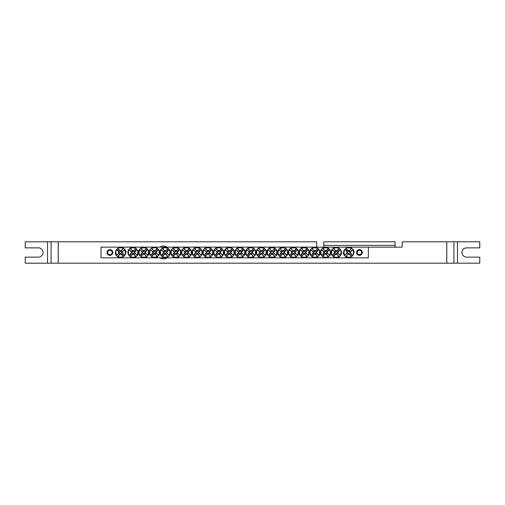 <?xml version="1.0" encoding="UTF-8"?>
<svg xmlns="http://www.w3.org/2000/svg" width="505" height="505" viewBox="0 0 505 505"><rect width="100%" height="100%" fill="white"/><g stroke="black" fill="none" stroke-linecap="round" stroke-linejoin="round"><path stroke-width="0.76" d="M109.913 250.272A2.228 2.228 0 0 1 111.839 253.611A2.228 2.228 0 0 1 107.982 253.611A2.228 2.228 0 0 1 109.913 250.272M359.44 250.272A2.228 2.228 0 0 1 361.372 253.611A2.228 2.228 0 0 1 357.515 253.611A2.228 2.228 0 0 1 359.44 250.272M166.928 257.847A6.413 6.413 0 0 1 159.832 257.847M159.832 247.153A6.413 6.413 0 0 1 166.928 247.153M323.793 245.373L323.793 241.807L395.087 241.807L395.087 245.373L323.793 245.373L323.793 247.153M395.087 245.373L395.087 247.153L101 247.153L101 257.847L368.353 257.847L368.353 247.153M316.667 247.153L316.667 241.807L58.226 241.807L58.226 263.193L51.093 263.193L51.093 241.807L51.093 263.193L47.527 263.193L47.527 241.807L58.226 241.807M446.773 241.807L453.907 241.807L453.907 263.193L453.907 241.807L479.75 241.807L479.75 247.867L466.563 247.867A4.633 4.633 0 0 0 461.923 252.5A4.633 4.633 0 0 0 466.563 257.133L479.75 257.133L479.75 263.193L446.773 263.193L446.773 241.807L402.22 241.807L402.22 247.153L395.087 247.153M446.773 263.193L58.226 263.193M47.527 241.807L25.25 241.807L25.25 247.867L38.437 247.867A4.633 4.633 0 0 1 43.076 252.5A4.633 4.633 0 0 1 38.437 257.133L25.25 257.133L25.25 263.193L47.527 263.193M112.798 252.5A2.891 2.891 0 0 1 108.468 255A2.891 2.891 0 0 1 108.468 250A2.891 2.891 0 0 1 112.798 252.5M362.331 252.5A2.891 2.891 0 0 1 357.995 255A2.891 2.891 0 0 1 357.995 250A2.891 2.891 0 0 1 362.331 252.5M120.146 254.204L120.291 253.674A1.218 1.218 0 0 1 119.432 252.816L116.567 255.391A4.968 4.968 0 0 1 123.498 248.46L123.782 248.46A5.138 5.138 0 0 1 124.647 249.325L124.476 249.811A4.715 4.715 0 0 1 117.918 256.376L117.431 256.54A5.138 5.138 0 0 1 116.567 255.675L116.731 255.189A4.715 4.715 0 0 1 123.296 248.624L120.916 251.326A1.218 1.218 0 0 1 121.781 252.184L122.311 252.045A1.767 1.767 0 0 1 122.311 252.954A17.814 1.553 45 0 1 123.769 254.451A17.7 1.54 135 0 1 122.557 255.663A17.814 1.553 -135 0 1 121.061 254.204A1.767 1.767 0 0 1 120.146 254.204A17.814 1.553 135 0 1 117.918 256.376M121.781 252.184L124.647 249.609A4.968 4.968 0 0 1 117.715 256.54L120.291 253.674M124.476 249.811A17.814 1.553 135 0 1 122.311 252.045M116.731 255.189A17.814 1.553 -45 0 1 118.902 252.954A1.767 1.767 0 0 1 118.902 252.045A17.814 1.553 -135 0 1 117.438 250.549A17.7 1.54 -45 0 1 118.65 249.337A17.814 1.553 45 0 1 120.146 250.796A1.767 1.767 0 0 1 121.061 250.796A17.814 1.553 -45 0 1 123.296 248.624M119.432 252.816L118.902 252.954M122.311 252.954L121.572 252.752A0.997 0.997 0 0 0 120.354 251.534L120.146 250.796M121.061 250.796L120.916 251.326M118.902 252.045L119.641 252.248A0.997 0.997 0 0 0 120.859 253.466L121.061 254.204M117.438 250.549L119.641 252.248M118.65 249.337L117.943 250.549M120.354 251.534L118.65 249.836M123.769 254.451L121.572 252.752M122.557 255.663L123.27 254.451M120.859 253.466L122.557 255.164M349.201 250.796L349.062 251.326A1.218 1.218 0 0 1 349.921 252.184L352.787 249.609A4.968 4.968 0 0 1 345.856 256.54L345.572 256.54A5.138 5.138 0 0 1 344.707 255.675L344.877 255.189A4.715 4.715 0 0 1 351.436 248.624L351.922 248.46A5.138 5.138 0 0 1 352.787 249.325L352.623 249.811A4.715 4.715 0 0 1 346.058 256.376L348.437 253.674A1.218 1.218 0 0 1 347.573 252.816L347.042 252.954A1.767 1.767 0 0 1 347.042 252.045A17.814 1.553 -135 0 1 345.584 250.549A17.7 1.54 -45 0 1 346.796 249.337A17.814 1.553 45 0 1 348.292 250.796A1.767 1.767 0 0 1 349.201 250.796A17.814 1.553 -45 0 1 351.436 248.624M347.573 252.816L344.707 255.391A4.968 4.968 0 0 1 351.638 248.46L349.062 251.326M344.877 255.189A17.814 1.553 -45 0 1 347.042 252.954M352.623 249.811A17.814 1.553 135 0 1 350.451 252.045A1.767 1.767 0 0 1 350.451 252.954A17.814 1.553 45 0 1 351.909 254.451A17.7 1.54 135 0 1 350.704 255.663A17.814 1.553 -135 0 1 349.201 254.204A1.767 1.767 0 0 1 348.292 254.204A17.814 1.553 135 0 1 346.058 256.376M349.921 252.184L350.451 252.045M347.042 252.045L347.781 252.248A0.997 0.997 0 0 0 348.999 253.466L349.201 254.204M348.292 254.204L348.437 253.674M350.451 252.954L349.712 252.752A0.997 0.997 0 0 0 348.494 251.534L348.292 250.796M351.909 254.451L349.712 252.752M350.704 255.663L351.411 254.451M348.999 253.466L350.704 255.164M345.584 250.549L347.781 252.248M346.796 249.337L346.083 250.549M348.494 251.534L346.796 249.836M227.622 252.045L228.153 252.184A1.218 1.218 0 0 1 229.018 251.326L226.436 248.46A4.968 4.968 0 0 1 233.373 255.391L233.373 255.675A5.138 5.138 0 0 1 232.508 256.54L232.022 256.376A4.715 4.715 0 0 1 225.457 249.811L225.287 249.325A5.138 5.138 0 0 1 226.152 248.46L226.638 248.624A4.715 4.715 0 0 1 233.203 255.189L230.507 252.816A1.218 1.218 0 0 1 229.642 253.674L229.788 254.204A1.767 1.767 0 0 1 228.872 254.204A17.814 1.553 135 0 1 227.376 255.663A17.7 1.54 -135 0 1 226.164 254.451A17.814 1.553 -45 0 1 227.622 252.954A1.767 1.767 0 0 1 227.622 252.045A17.814 1.553 -135 0 1 225.457 249.811M229.642 253.674L232.218 256.54A4.968 4.968 0 0 1 225.287 249.609L228.153 252.184M232.022 256.376A17.814 1.553 -135 0 1 229.788 254.204M226.638 248.624A17.814 1.553 45 0 1 228.872 250.796A1.767 1.767 0 0 1 229.788 250.796A17.814 1.553 -45 0 1 231.284 249.337A17.7 1.54 45 0 1 232.496 250.549A17.814 1.553 135 0 1 231.037 252.045A1.767 1.767 0 0 1 231.037 252.954A17.814 1.553 45 0 1 233.203 255.189M229.018 251.326L228.872 250.796M228.872 254.204L229.074 253.466A0.997 0.997 0 0 0 230.293 252.248L231.037 252.045M231.037 252.954L230.507 252.816M229.788 250.796L229.586 251.534A0.997 0.997 0 0 0 228.367 252.752L227.622 252.954M231.284 249.337L229.586 251.534M232.496 250.549L231.284 249.836M230.293 252.248L231.991 250.549M227.376 255.663L229.074 253.466M226.164 254.451L227.376 255.164M228.367 252.752L226.669 254.451M216.929 252.045L217.459 252.184A1.218 1.218 0 0 1 218.324 251.326L215.742 248.46A4.968 4.968 0 0 1 222.673 255.391L222.673 255.675A5.138 5.138 0 0 1 221.815 256.54L221.329 256.376A4.715 4.715 0 0 1 214.764 249.811L214.593 249.325A5.138 5.138 0 0 1 215.458 248.46L215.944 248.624A4.715 4.715 0 0 1 222.509 255.189L219.814 252.816A1.218 1.218 0 0 1 218.949 253.674L219.094 254.204A1.767 1.767 0 0 1 218.179 254.204A17.814 1.553 135 0 1 216.683 255.663A17.7 1.54 -135 0 1 215.471 254.451A17.814 1.553 -45 0 1 216.929 252.954A1.767 1.767 0 0 1 216.929 252.045A17.814 1.553 -135 0 1 214.764 249.811M218.949 253.674L221.525 256.54A4.968 4.968 0 0 1 214.593 249.609L217.459 252.184M221.329 256.376A17.814 1.553 -135 0 1 219.094 254.204M215.944 248.624A17.814 1.553 45 0 1 218.179 250.796A1.767 1.767 0 0 1 219.094 250.796A17.814 1.553 -45 0 1 220.59 249.337A17.7 1.54 45 0 1 221.802 250.549A17.814 1.553 135 0 1 220.344 252.045A1.767 1.767 0 0 1 220.344 252.954A17.814 1.553 45 0 1 222.509 255.189M218.324 251.326L218.179 250.796M218.179 254.204L218.381 253.466A0.997 0.997 0 0 0 219.599 252.248L220.344 252.045M220.344 252.954L219.814 252.816M219.094 250.796L218.892 251.534A0.997 0.997 0 0 0 217.674 252.752L216.929 252.954M220.59 249.337L218.892 251.534M221.802 250.549L220.59 249.836M219.599 252.248L221.297 250.549M216.683 255.663L218.381 253.466M215.471 254.451L216.683 255.164M217.674 252.752L215.976 254.451M206.236 252.045L206.766 252.184A1.218 1.218 0 0 1 207.631 251.326L205.049 248.46A4.968 4.968 0 0 1 211.98 255.391L211.98 255.675A5.138 5.138 0 0 1 211.122 256.54L210.636 256.376A4.715 4.715 0 0 1 204.07 249.811L203.9 249.325A5.138 5.138 0 0 1 204.765 248.46L205.251 248.624A4.715 4.715 0 0 1 211.816 255.189L209.114 252.816A1.218 1.218 0 0 1 208.256 253.674L208.401 254.204A1.767 1.767 0 0 1 207.486 254.204A17.814 1.553 135 0 1 205.989 255.663A17.7 1.54 -135 0 1 204.777 254.451A17.814 1.553 -45 0 1 206.236 252.954A1.767 1.767 0 0 1 206.236 252.045A17.814 1.553 -135 0 1 204.07 249.811M208.256 253.674L210.831 256.54A4.968 4.968 0 0 1 203.9 249.609L206.766 252.184M210.636 256.376A17.814 1.553 -135 0 1 208.401 254.204M205.251 248.624A17.814 1.553 45 0 1 207.486 250.796A1.767 1.767 0 0 1 208.401 250.796A17.814 1.553 -45 0 1 209.897 249.337A17.7 1.54 45 0 1 211.109 250.549A17.814 1.553 135 0 1 209.651 252.045A1.767 1.767 0 0 1 209.651 252.954A17.814 1.553 45 0 1 211.816 255.189M207.631 251.326L207.486 250.796M207.486 254.204L207.688 253.466A0.997 0.997 0 0 0 208.906 252.248L209.651 252.045M209.651 252.954L209.114 252.816M208.401 250.796L208.199 251.534A0.997 0.997 0 0 0 206.981 252.752L206.236 252.954M209.897 249.337L208.199 251.534M211.109 250.549L209.897 249.836M208.906 252.248L210.604 250.549M205.989 255.663L207.688 253.466M204.777 254.451L205.989 255.164M206.981 252.752L205.276 254.451M195.542 252.045L196.073 252.184A1.218 1.218 0 0 1 196.937 251.326L194.356 248.46A4.968 4.968 0 0 1 201.287 255.391L201.287 255.675A5.138 5.138 0 0 1 200.422 256.54L199.936 256.376A4.715 4.715 0 0 1 193.377 249.811L193.207 249.325A5.138 5.138 0 0 1 194.071 248.46L194.558 248.624A4.715 4.715 0 0 1 201.123 255.189L198.421 252.816A1.218 1.218 0 0 1 197.562 253.674L197.701 254.204A1.767 1.767 0 0 1 196.792 254.204A17.814 1.553 135 0 1 195.296 255.663A17.7 1.54 -135 0 1 194.084 254.451A17.814 1.553 -45 0 1 195.542 252.954A1.767 1.767 0 0 1 195.542 252.045A17.814 1.553 -135 0 1 193.377 249.811M197.562 253.674L200.138 256.54A4.968 4.968 0 0 1 193.207 249.609L196.073 252.184M199.936 256.376A17.814 1.553 -135 0 1 197.701 254.204M194.558 248.624A17.814 1.553 45 0 1 196.792 250.796A1.767 1.767 0 0 1 197.701 250.796A17.814 1.553 -45 0 1 199.204 249.337A17.7 1.54 45 0 1 200.409 250.549A17.814 1.553 135 0 1 198.951 252.045A1.767 1.767 0 0 1 198.951 252.954A17.814 1.553 45 0 1 201.123 255.189M196.937 251.326L196.792 250.796M196.792 254.204L196.994 253.466A0.997 0.997 0 0 0 198.213 252.248L198.951 252.045M198.951 252.954L198.421 252.816M197.701 250.796L197.499 251.534A0.997 0.997 0 0 0 196.281 252.752L195.542 252.954M199.204 249.337L197.499 251.534M200.409 250.549L199.204 249.836M198.213 252.248L199.911 250.549M195.296 255.663L196.994 253.466M194.084 254.451L195.296 255.164M196.281 252.752L194.583 254.451M184.849 252.045L185.379 252.184A1.218 1.218 0 0 1 186.238 251.326L183.662 248.46A4.968 4.968 0 0 1 190.593 255.391L190.593 255.675A5.138 5.138 0 0 1 189.728 256.54L189.242 256.376A4.715 4.715 0 0 1 182.677 249.811L182.513 249.325A5.138 5.138 0 0 1 183.378 248.46L183.864 248.624A4.715 4.715 0 0 1 190.423 255.189L187.727 252.816A1.218 1.218 0 0 1 186.863 253.674L187.008 254.204A1.767 1.767 0 0 1 186.099 254.204A17.814 1.553 135 0 1 184.596 255.663A17.7 1.54 -135 0 1 183.391 254.451A17.814 1.553 -45 0 1 184.849 252.954A1.767 1.767 0 0 1 184.849 252.045A17.814 1.553 -135 0 1 182.677 249.811M186.863 253.674L189.444 256.54A4.968 4.968 0 0 1 182.513 249.609L185.379 252.184M189.242 256.376A17.814 1.553 -135 0 1 187.008 254.204M183.864 248.624A17.814 1.553 45 0 1 186.099 250.796A1.767 1.767 0 0 1 187.008 250.796A17.814 1.553 -45 0 1 188.504 249.337A17.7 1.54 45 0 1 189.716 250.549A17.814 1.553 135 0 1 188.258 252.045A1.767 1.767 0 0 1 188.258 252.954A17.814 1.553 45 0 1 190.423 255.189M186.238 251.326L186.099 250.796M186.099 254.204L186.301 253.466A0.997 0.997 0 0 0 187.519 252.248L188.258 252.045M188.258 252.954L187.727 252.816M187.008 250.796L186.806 251.534A0.997 0.997 0 0 0 185.588 252.752L184.849 252.954M188.504 249.337L186.806 251.534M189.716 250.549L188.504 249.836M187.519 252.248L189.217 250.549M184.596 255.663L186.301 253.466M183.391 254.451L184.596 255.164M185.588 252.752L183.889 254.451M174.149 252.045L174.686 252.184A1.218 1.218 0 0 1 175.544 251.326L172.969 248.46A4.968 4.968 0 0 1 179.9 255.391L179.9 255.675A5.138 5.138 0 0 1 179.035 256.54L178.549 256.376A4.715 4.715 0 0 1 171.984 249.811L171.82 249.325A5.138 5.138 0 0 1 172.678 248.46L173.164 248.624A4.715 4.715 0 0 1 179.73 255.189L177.034 252.816A1.218 1.218 0 0 1 176.169 253.674L176.314 254.204A1.767 1.767 0 0 1 175.399 254.204A17.814 1.553 135 0 1 173.903 255.663A17.7 1.54 -135 0 1 172.691 254.451A17.814 1.553 -45 0 1 174.149 252.954A1.767 1.767 0 0 1 174.149 252.045A17.814 1.553 -135 0 1 171.984 249.811M176.169 253.674L178.751 256.54A4.968 4.968 0 0 1 171.82 249.609L174.686 252.184M178.549 256.376A17.814 1.553 -135 0 1 176.314 254.204M173.164 248.624A17.814 1.553 45 0 1 175.399 250.796A1.767 1.767 0 0 1 176.314 250.796A17.814 1.553 -45 0 1 177.81 249.337A17.7 1.54 45 0 1 179.023 250.549A17.814 1.553 135 0 1 177.564 252.045A1.767 1.767 0 0 1 177.564 252.954A17.814 1.553 45 0 1 179.73 255.189M175.544 251.326L175.399 250.796M175.399 254.204L175.601 253.466A0.997 0.997 0 0 0 176.819 252.248L177.564 252.045M177.564 252.954L177.034 252.816M176.314 250.796L176.112 251.534A0.997 0.997 0 0 0 174.894 252.752L174.149 252.954M177.81 249.337L176.112 251.534M179.023 250.549L177.81 249.836M176.819 252.248L178.524 250.549M173.903 255.663L175.601 253.466M172.691 254.451L173.903 255.164M174.894 252.752L173.196 254.451M163.456 252.045L163.986 252.184A1.218 1.218 0 0 1 164.851 251.326L162.275 248.46A4.968 4.968 0 0 1 169.207 255.391L169.207 255.675A5.138 5.138 0 0 1 168.342 256.54L167.856 256.376A4.715 4.715 0 0 1 161.291 249.811L161.127 249.325A5.138 5.138 0 0 1 161.985 248.46L162.471 248.624A4.715 4.715 0 0 1 169.036 255.189L166.341 252.816A1.218 1.218 0 0 1 165.476 253.674L165.621 254.204A1.767 1.767 0 0 1 164.706 254.204A17.814 1.553 135 0 1 163.21 255.663A17.7 1.54 -135 0 1 161.998 254.451A17.814 1.553 -45 0 1 163.456 252.954A1.767 1.767 0 0 1 163.456 252.045A17.814 1.553 -135 0 1 161.291 249.811M165.476 253.674L168.058 256.54A4.968 4.968 0 0 1 161.127 249.609L163.986 252.184M167.856 256.376A17.814 1.553 -135 0 1 165.621 254.204M162.471 248.624A17.814 1.553 45 0 1 164.706 250.796A1.767 1.767 0 0 1 165.621 250.796A17.814 1.553 -45 0 1 167.117 249.337A17.7 1.54 45 0 1 168.329 250.549A17.814 1.553 135 0 1 166.871 252.045A1.767 1.767 0 0 1 166.871 252.954A17.814 1.553 45 0 1 169.036 255.189M164.851 251.326L164.706 250.796M164.706 254.204L164.908 253.466A0.997 0.997 0 0 0 166.126 252.248L166.871 252.045M166.871 252.954L166.341 252.816M165.621 250.796L165.419 251.534A0.997 0.997 0 0 0 164.201 252.752L163.456 252.954M167.117 249.337L165.419 251.534M168.329 250.549L167.117 249.836M166.126 252.248L167.824 250.549M163.21 255.663L164.908 253.466M161.998 254.451L163.21 255.164M164.201 252.752L162.503 254.451M152.762 252.045L153.293 252.184A1.218 1.218 0 0 1 154.158 251.326L151.582 248.46A4.968 4.968 0 0 1 158.513 255.391L158.513 255.675A5.138 5.138 0 0 1 157.648 256.54L157.162 256.376A4.715 4.715 0 0 1 150.597 249.811L150.427 249.325A5.138 5.138 0 0 1 151.292 248.46L151.778 248.624A4.715 4.715 0 0 1 158.343 255.189L155.647 252.816A1.218 1.218 0 0 1 154.782 253.674L154.928 254.204A1.767 1.767 0 0 1 154.012 254.204A17.814 1.553 135 0 1 152.516 255.663A17.7 1.54 -135 0 1 151.304 254.451A17.814 1.553 -45 0 1 152.762 252.954A1.767 1.767 0 0 1 152.762 252.045A17.814 1.553 -135 0 1 150.597 249.811M154.782 253.674L157.364 256.54A4.968 4.968 0 0 1 150.427 249.609L153.293 252.184M157.162 256.376A17.814 1.553 -135 0 1 154.928 254.204M151.778 248.624A17.814 1.553 45 0 1 154.012 250.796A1.767 1.767 0 0 1 154.928 250.796A17.814 1.553 -45 0 1 156.424 249.337A17.7 1.54 45 0 1 157.636 250.549A17.814 1.553 135 0 1 156.178 252.045A1.767 1.767 0 0 1 156.178 252.954A17.814 1.553 45 0 1 158.343 255.189M154.158 251.326L154.012 250.796M154.012 254.204L154.214 253.466A0.997 0.997 0 0 0 155.433 252.248L156.178 252.045M156.178 252.954L155.647 252.816M154.928 250.796L154.726 251.534A0.997 0.997 0 0 0 153.507 252.752L152.762 252.954M156.424 249.337L154.726 251.534M157.636 250.549L156.424 249.836M155.433 252.248L157.131 250.549M152.516 255.663L154.214 253.466M151.304 254.451L152.516 255.164M153.507 252.752L151.809 254.451M142.069 252.045L142.599 252.184A1.218 1.218 0 0 1 143.464 251.326L140.882 248.46A4.968 4.968 0 0 1 147.82 255.391L147.82 255.675A5.138 5.138 0 0 1 146.955 256.54L146.469 256.376A4.715 4.715 0 0 1 139.904 249.811L139.733 249.325A5.138 5.138 0 0 1 140.598 248.46L141.084 248.624A4.715 4.715 0 0 1 147.649 255.189L144.954 252.816A1.218 1.218 0 0 1 144.089 253.674L144.234 254.204A1.767 1.767 0 0 1 143.319 254.204A17.814 1.553 135 0 1 141.823 255.663A17.7 1.54 -135 0 1 140.611 254.451A17.814 1.553 -45 0 1 142.069 252.954A1.767 1.767 0 0 1 142.069 252.045A17.814 1.553 -135 0 1 139.904 249.811M144.089 253.674L146.665 256.54A4.968 4.968 0 0 1 139.733 249.609L142.599 252.184M146.469 256.376A17.814 1.553 -135 0 1 144.234 254.204M141.084 248.624A17.814 1.553 45 0 1 143.319 250.796A1.767 1.767 0 0 1 144.234 250.796A17.814 1.553 -45 0 1 145.73 249.337A17.7 1.54 45 0 1 146.942 250.549A17.814 1.553 135 0 1 145.484 252.045A1.767 1.767 0 0 1 145.484 252.954A17.814 1.553 45 0 1 147.649 255.189M143.464 251.326L143.319 250.796M143.319 254.204L143.521 253.466A0.997 0.997 0 0 0 144.739 252.248L145.484 252.045M145.484 252.954L144.954 252.816M144.234 250.796L144.032 251.534A0.997 0.997 0 0 0 142.814 252.752L142.069 252.954M145.73 249.337L144.032 251.534M146.942 250.549L145.73 249.836M144.739 252.248L146.437 250.549M141.823 255.663L143.521 253.466M140.611 254.451L141.823 255.164M142.814 252.752L141.116 254.451M131.376 252.045L131.906 252.184A1.218 1.218 0 0 1 132.771 251.326L130.189 248.46A4.968 4.968 0 0 1 137.12 255.391L137.12 255.675A5.138 5.138 0 0 1 136.262 256.54L135.776 256.376A4.715 4.715 0 0 1 129.211 249.811L129.04 249.325A5.138 5.138 0 0 1 129.905 248.46L130.391 248.624A4.715 4.715 0 0 1 136.956 255.189L134.261 252.816A1.218 1.218 0 0 1 133.396 253.674L133.541 254.204A1.767 1.767 0 0 1 132.626 254.204A17.814 1.553 135 0 1 131.13 255.663A17.7 1.54 -135 0 1 129.918 254.451A17.814 1.553 -45 0 1 131.376 252.954A1.767 1.767 0 0 1 131.376 252.045A17.814 1.553 -135 0 1 129.211 249.811M133.396 253.674L135.971 256.54A4.968 4.968 0 0 1 129.04 249.609L131.906 252.184M135.776 256.376A17.814 1.553 -135 0 1 133.541 254.204M130.391 248.624A17.814 1.553 45 0 1 132.626 250.796A1.767 1.767 0 0 1 133.541 250.796A17.814 1.553 -45 0 1 135.037 249.337A17.7 1.54 45 0 1 136.249 250.549A17.814 1.553 135 0 1 134.791 252.045A1.767 1.767 0 0 1 134.791 252.954A17.814 1.553 45 0 1 136.956 255.189M132.771 251.326L132.626 250.796M132.626 254.204L132.828 253.466A0.997 0.997 0 0 0 134.046 252.248L134.791 252.045M134.791 252.954L134.261 252.816M133.541 250.796L133.339 251.534A0.997 0.997 0 0 0 132.121 252.752L131.376 252.954M135.037 249.337L133.339 251.534M136.249 250.549L135.037 249.836M134.046 252.248L135.744 250.549M131.13 255.663L132.828 253.466M129.918 254.451L131.13 255.164M132.121 252.752L130.423 254.451M238.316 252.045L238.846 252.184A1.218 1.218 0 0 1 239.711 251.326L237.135 248.46A4.968 4.968 0 0 1 244.066 255.391L244.066 255.675A5.138 5.138 0 0 1 243.202 256.54L242.716 256.376A4.715 4.715 0 0 1 236.151 249.811L235.98 249.325A5.138 5.138 0 0 1 236.845 248.46L237.331 248.624A4.715 4.715 0 0 1 243.896 255.189L241.201 252.816A1.218 1.218 0 0 1 240.336 253.674L240.481 254.204A1.767 1.767 0 0 1 239.566 254.204A17.814 1.553 135 0 1 238.07 255.663A17.7 1.54 -135 0 1 236.858 254.451A17.814 1.553 -45 0 1 238.316 252.954A1.767 1.767 0 0 1 238.316 252.045A17.814 1.553 -135 0 1 236.151 249.811M240.336 253.674L242.918 256.54A4.968 4.968 0 0 1 235.98 249.609L238.846 252.184M242.716 256.376A17.814 1.553 -135 0 1 240.481 254.204M237.331 248.624A17.814 1.553 45 0 1 239.566 250.796A1.767 1.767 0 0 1 240.481 250.796A17.814 1.553 -45 0 1 241.977 249.337A17.7 1.54 45 0 1 243.189 250.549A17.814 1.553 135 0 1 241.731 252.045A1.767 1.767 0 0 1 241.731 252.954A17.814 1.553 45 0 1 243.896 255.189M239.711 251.326L239.566 250.796M239.566 254.204L239.768 253.466A0.997 0.997 0 0 0 240.986 252.248L241.731 252.045M241.731 252.954L241.201 252.816M240.481 250.796L240.279 251.534A0.997 0.997 0 0 0 239.061 252.752L238.316 252.954M241.977 249.337L240.279 251.534M243.189 250.549L241.977 249.836M240.986 252.248L242.684 250.549M238.07 255.663L239.768 253.466M236.858 254.451L238.07 255.164M239.061 252.752L237.363 254.451M249.009 252.045L249.539 252.184A1.218 1.218 0 0 1 250.404 251.326L247.829 248.46A4.968 4.968 0 0 1 254.76 255.391L254.76 255.675A5.138 5.138 0 0 1 253.895 256.54L253.409 256.376A4.715 4.715 0 0 1 246.844 249.811L246.68 249.325A5.138 5.138 0 0 1 247.538 248.46L248.024 248.624A4.715 4.715 0 0 1 254.589 255.189L251.894 252.816A1.218 1.218 0 0 1 251.029 253.674L251.174 254.204A1.767 1.767 0 0 1 250.259 254.204A17.814 1.553 135 0 1 248.763 255.663A17.7 1.54 -135 0 1 247.551 254.451A17.814 1.553 -45 0 1 249.009 252.954A1.767 1.767 0 0 1 249.009 252.045A17.814 1.553 -135 0 1 246.844 249.811M251.029 253.674L253.611 256.54A4.968 4.968 0 0 1 246.68 249.609L249.539 252.184M253.409 256.376A17.814 1.553 -135 0 1 251.174 254.204M248.024 248.624A17.814 1.553 45 0 1 250.259 250.796A1.767 1.767 0 0 1 251.174 250.796A17.814 1.553 -45 0 1 252.67 249.337A17.7 1.54 45 0 1 253.882 250.549A17.814 1.553 135 0 1 252.424 252.045A1.767 1.767 0 0 1 252.424 252.954A17.814 1.553 45 0 1 254.589 255.189M250.404 251.326L250.259 250.796M250.259 254.204L250.461 253.466A0.997 0.997 0 0 0 251.679 252.248L252.424 252.045M252.424 252.954L251.894 252.816M251.174 250.796L250.972 251.534A0.997 0.997 0 0 0 249.754 252.752L249.009 252.954M252.67 249.337L250.972 251.534M253.882 250.549L252.67 249.836M251.679 252.248L253.377 250.549M248.763 255.663L250.461 253.466M247.551 254.451L248.763 255.164M249.754 252.752L248.056 254.451M259.703 252.045L260.233 252.184A1.218 1.218 0 0 1 261.098 251.326L258.522 248.46A4.968 4.968 0 0 1 265.453 255.391L265.453 255.675A5.138 5.138 0 0 1 264.588 256.54L264.102 256.376A4.715 4.715 0 0 1 257.537 249.811L257.373 249.325A5.138 5.138 0 0 1 258.232 248.46L258.718 248.624A4.715 4.715 0 0 1 265.283 255.189L262.587 252.816A1.218 1.218 0 0 1 261.723 253.674L261.868 254.204A1.767 1.767 0 0 1 260.952 254.204A17.814 1.553 135 0 1 259.456 255.663A17.7 1.54 -135 0 1 258.244 254.451A17.814 1.553 -45 0 1 259.703 252.954A1.767 1.767 0 0 1 259.703 252.045A17.814 1.553 -135 0 1 257.537 249.811M261.723 253.674L264.304 256.54A4.968 4.968 0 0 1 257.373 249.609L260.233 252.184M264.102 256.376A17.814 1.553 -135 0 1 261.868 254.204M258.718 248.624A17.814 1.553 45 0 1 260.952 250.796A1.767 1.767 0 0 1 261.868 250.796A17.814 1.553 -45 0 1 263.364 249.337A17.7 1.54 45 0 1 264.576 250.549A17.814 1.553 135 0 1 263.118 252.045A1.767 1.767 0 0 1 263.118 252.954A17.814 1.553 45 0 1 265.283 255.189M261.098 251.326L260.952 250.796M260.952 254.204L261.154 253.466A0.997 0.997 0 0 0 262.373 252.248L263.118 252.045M263.118 252.954L262.587 252.816M261.868 250.796L261.666 251.534A0.997 0.997 0 0 0 260.447 252.752L259.703 252.954M263.364 249.337L261.666 251.534M264.576 250.549L263.364 249.836M262.373 252.248L264.077 250.549M259.456 255.663L261.154 253.466M258.244 254.451L259.456 255.164M260.447 252.752L258.749 254.451M270.402 252.045L270.933 252.184A1.218 1.218 0 0 1 271.791 251.326L269.216 248.46A4.968 4.968 0 0 1 276.147 255.391L276.147 255.675A5.138 5.138 0 0 1 275.282 256.54L274.796 256.376A4.715 4.715 0 0 1 268.231 249.811L268.067 249.325A5.138 5.138 0 0 1 268.931 248.46L269.418 248.624A4.715 4.715 0 0 1 275.976 255.189L273.281 252.816A1.218 1.218 0 0 1 272.416 253.674L272.561 254.204A1.767 1.767 0 0 1 271.646 254.204A17.814 1.553 135 0 1 270.15 255.663A17.7 1.54 -135 0 1 268.938 254.451A17.814 1.553 -45 0 1 270.402 252.954A1.767 1.767 0 0 1 270.402 252.045A17.814 1.553 -135 0 1 268.231 249.811M272.416 253.674L274.998 256.54A4.968 4.968 0 0 1 268.067 249.609L270.933 252.184M274.796 256.376A17.814 1.553 -135 0 1 272.561 254.204M269.418 248.624A17.814 1.553 45 0 1 271.646 250.796A1.767 1.767 0 0 1 272.561 250.796A17.814 1.553 -45 0 1 274.057 249.337A17.7 1.54 45 0 1 275.269 250.549A17.814 1.553 135 0 1 273.811 252.045A1.767 1.767 0 0 1 273.811 252.954A17.814 1.553 45 0 1 275.976 255.189M271.791 251.326L271.646 250.796M271.646 254.204L271.854 253.466A0.997 0.997 0 0 0 273.072 252.248L273.811 252.045M273.811 252.954L273.281 252.816M272.561 250.796L272.359 251.534A0.997 0.997 0 0 0 271.141 252.752L270.402 252.954M274.057 249.337L272.359 251.534M275.269 250.549L274.057 249.836M273.072 252.248L274.77 250.549M270.15 255.663L271.854 253.466M268.938 254.451L270.15 255.164M271.141 252.752L269.443 254.451M281.096 252.045L281.626 252.184A1.218 1.218 0 0 1 282.484 251.326L279.909 248.46A4.968 4.968 0 0 1 286.84 255.391L286.84 255.675A5.138 5.138 0 0 1 285.975 256.54L285.489 256.376A4.715 4.715 0 0 1 278.924 249.811L278.76 249.325A5.138 5.138 0 0 1 279.625 248.46L280.111 248.624A4.715 4.715 0 0 1 286.676 255.189L283.974 252.816A1.218 1.218 0 0 1 283.116 253.674L283.255 254.204A1.767 1.767 0 0 1 282.345 254.204A17.814 1.553 135 0 1 280.849 255.663A17.7 1.54 -135 0 1 279.637 254.451A17.814 1.553 -45 0 1 281.096 252.954A1.767 1.767 0 0 1 281.096 252.045A17.814 1.553 -135 0 1 278.924 249.811M283.116 253.674L285.691 256.54A4.968 4.968 0 0 1 278.76 249.609L281.626 252.184M285.489 256.376A17.814 1.553 -135 0 1 283.255 254.204M280.111 248.624A17.814 1.553 45 0 1 282.345 250.796A1.767 1.767 0 0 1 283.255 250.796A17.814 1.553 -45 0 1 284.751 249.337A17.7 1.54 45 0 1 285.963 250.549A17.814 1.553 135 0 1 284.504 252.045A1.767 1.767 0 0 1 284.504 252.954A17.814 1.553 45 0 1 286.676 255.189M282.484 251.326L282.345 250.796M282.345 254.204L282.548 253.466A0.997 0.997 0 0 0 283.766 252.248L284.504 252.045M284.504 252.954L283.974 252.816M283.255 250.796L283.052 251.534A0.997 0.997 0 0 0 281.834 252.752L281.096 252.954M284.751 249.337L283.052 251.534M285.963 250.549L284.751 249.836M283.766 252.248L285.464 250.549M280.849 255.663L282.548 253.466M279.637 254.451L280.849 255.164M281.834 252.752L280.136 254.451M291.789 252.045L292.319 252.184A1.218 1.218 0 0 1 293.184 251.326L290.602 248.46A4.968 4.968 0 0 1 297.533 255.391L297.533 255.675A5.138 5.138 0 0 1 296.669 256.54L296.183 256.376A4.715 4.715 0 0 1 289.624 249.811L289.453 249.325A5.138 5.138 0 0 1 290.318 248.46L290.804 248.624A4.715 4.715 0 0 1 297.369 255.189L294.668 252.816A1.218 1.218 0 0 1 293.809 253.674L293.954 254.204A1.767 1.767 0 0 1 293.039 254.204A17.814 1.553 135 0 1 291.543 255.663A17.7 1.54 -135 0 1 290.331 254.451A17.814 1.553 -45 0 1 291.789 252.954A1.767 1.767 0 0 1 291.789 252.045A17.814 1.553 -135 0 1 289.624 249.811M293.809 253.674L296.385 256.54A4.968 4.968 0 0 1 289.453 249.609L292.319 252.184M296.183 256.376A17.814 1.553 -135 0 1 293.954 254.204M290.804 248.624A17.814 1.553 45 0 1 293.039 250.796A1.767 1.767 0 0 1 293.954 250.796A17.814 1.553 -45 0 1 295.45 249.337A17.7 1.54 45 0 1 296.662 250.549A17.814 1.553 135 0 1 295.198 252.045A1.767 1.767 0 0 1 295.198 252.954A17.814 1.553 45 0 1 297.369 255.189M293.184 251.326L293.039 250.796M293.039 254.204L293.241 253.466A0.997 0.997 0 0 0 294.459 252.248L295.198 252.045M295.198 252.954L294.668 252.816M293.954 250.796L293.746 251.534A0.997 0.997 0 0 0 292.528 252.752L291.789 252.954M295.45 249.337L293.746 251.534M296.662 250.549L295.45 249.836M294.459 252.248L296.157 250.549M291.543 255.663L293.241 253.466M290.331 254.451L291.543 255.164M292.528 252.752L290.829 254.451M302.482 252.045L303.013 252.184A1.218 1.218 0 0 1 303.877 251.326L301.296 248.46A4.968 4.968 0 0 1 308.227 255.391L308.227 255.675A5.138 5.138 0 0 1 307.368 256.54L306.882 256.376A4.715 4.715 0 0 1 300.317 249.811L300.147 249.325A5.138 5.138 0 0 1 301.012 248.46L301.498 248.624A4.715 4.715 0 0 1 308.063 255.189L305.367 252.816A1.218 1.218 0 0 1 304.502 253.674L304.648 254.204A1.767 1.767 0 0 1 303.732 254.204A17.814 1.553 135 0 1 302.236 255.663A17.7 1.54 -135 0 1 301.024 254.451A17.814 1.553 -45 0 1 302.482 252.954A1.767 1.767 0 0 1 302.482 252.045A17.814 1.553 -135 0 1 300.317 249.811M304.502 253.674L307.078 256.54A4.968 4.968 0 0 1 300.147 249.609L303.013 252.184M306.882 256.376A17.814 1.553 -135 0 1 304.648 254.204M301.498 248.624A17.814 1.553 45 0 1 303.732 250.796A1.767 1.767 0 0 1 304.648 250.796A17.814 1.553 -45 0 1 306.144 249.337A17.7 1.54 45 0 1 307.356 250.549A17.814 1.553 135 0 1 305.897 252.045A1.767 1.767 0 0 1 305.897 252.954A17.814 1.553 45 0 1 308.063 255.189M303.877 251.326L303.732 250.796M303.732 254.204L303.934 253.466A0.997 0.997 0 0 0 305.153 252.248L305.897 252.045M305.897 252.954L305.367 252.816M304.648 250.796L304.446 251.534A0.997 0.997 0 0 0 303.227 252.752L302.482 252.954M306.144 249.337L304.446 251.534M307.356 250.549L306.144 249.836M305.153 252.248L306.851 250.549M302.236 255.663L303.934 253.466M301.024 254.451L302.236 255.164M303.227 252.752L301.523 254.451M313.176 252.045L313.706 252.184A1.218 1.218 0 0 1 314.571 251.326L311.989 248.46A4.968 4.968 0 0 1 318.92 255.391L318.92 255.675A5.138 5.138 0 0 1 318.062 256.54L317.576 256.376A4.715 4.715 0 0 1 311.011 249.811L310.84 249.325A5.138 5.138 0 0 1 311.705 248.46L312.191 248.624A4.715 4.715 0 0 1 318.756 255.189L316.061 252.816A1.218 1.218 0 0 1 315.196 253.674L315.341 254.204A1.767 1.767 0 0 1 314.426 254.204A17.814 1.553 135 0 1 312.93 255.663A17.7 1.54 -135 0 1 311.718 254.451A17.814 1.553 -45 0 1 313.176 252.954A1.767 1.767 0 0 1 313.176 252.045A17.814 1.553 -135 0 1 311.011 249.811M315.196 253.674L317.771 256.54A4.968 4.968 0 0 1 310.84 249.609L313.706 252.184M317.576 256.376A17.814 1.553 -135 0 1 315.341 254.204M312.191 248.624A17.814 1.553 45 0 1 314.426 250.796A1.767 1.767 0 0 1 315.341 250.796A17.814 1.553 -45 0 1 316.837 249.337A17.7 1.54 45 0 1 318.049 250.549A17.814 1.553 135 0 1 316.591 252.045A1.767 1.767 0 0 1 316.591 252.954A17.814 1.553 45 0 1 318.756 255.189M314.571 251.326L314.426 250.796M314.426 254.204L314.628 253.466A0.997 0.997 0 0 0 315.846 252.248L316.591 252.045M316.591 252.954L316.061 252.816M315.341 250.796L315.139 251.534A0.997 0.997 0 0 0 313.921 252.752L313.176 252.954M316.837 249.337L315.139 251.534M318.049 250.549L316.837 249.836M315.846 252.248L317.544 250.549M312.93 255.663L314.628 253.466M311.718 254.451L312.93 255.164M313.921 252.752L312.223 254.451M323.869 252.045L324.399 252.184A1.218 1.218 0 0 1 325.264 251.326L322.682 248.46A4.968 4.968 0 0 1 329.62 255.391L329.62 255.675A5.138 5.138 0 0 1 328.755 256.54L328.269 256.376A4.715 4.715 0 0 1 321.704 249.811L321.534 249.325A5.138 5.138 0 0 1 322.398 248.46L322.884 248.624A4.715 4.715 0 0 1 329.449 255.189L326.754 252.816A1.218 1.218 0 0 1 325.889 253.674L326.034 254.204A1.767 1.767 0 0 1 325.119 254.204A17.814 1.553 135 0 1 323.623 255.663A17.7 1.54 -135 0 1 322.411 254.451A17.814 1.553 -45 0 1 323.869 252.954A1.767 1.767 0 0 1 323.869 252.045A17.814 1.553 -135 0 1 321.704 249.811M325.889 253.674L328.465 256.54A4.968 4.968 0 0 1 321.534 249.609L324.399 252.184M328.269 256.376A17.814 1.553 -135 0 1 326.034 254.204M322.884 248.624A17.814 1.553 45 0 1 325.119 250.796A1.767 1.767 0 0 1 326.034 250.796A17.814 1.553 -45 0 1 327.53 249.337A17.7 1.54 45 0 1 328.742 250.549A17.814 1.553 135 0 1 327.284 252.045A1.767 1.767 0 0 1 327.284 252.954A17.814 1.553 45 0 1 329.449 255.189M325.264 251.326L325.119 250.796M325.119 254.204L325.321 253.466A0.997 0.997 0 0 0 326.539 252.248L327.284 252.045M327.284 252.954L326.754 252.816M326.034 250.796L325.832 251.534A0.997 0.997 0 0 0 324.614 252.752L323.869 252.954M327.53 249.337L325.832 251.534M328.742 250.549L327.53 249.836M326.539 252.248L328.237 250.549M323.623 255.663L325.321 253.466M322.411 254.451L323.623 255.164M324.614 252.752L322.916 254.451M334.562 252.045L335.093 252.184A1.218 1.218 0 0 1 335.958 251.326L333.382 248.46A4.968 4.968 0 0 1 340.313 255.391L340.313 255.675A5.138 5.138 0 0 1 339.448 256.54L338.962 256.376A4.715 4.715 0 0 1 332.397 249.811L332.227 249.325A5.138 5.138 0 0 1 333.092 248.46L333.578 248.624A4.715 4.715 0 0 1 340.143 255.189L337.447 252.816A1.218 1.218 0 0 1 336.583 253.674L336.728 254.204A1.767 1.767 0 0 1 335.812 254.204A17.814 1.553 135 0 1 334.316 255.663A17.7 1.54 -135 0 1 333.104 254.451A17.814 1.553 -45 0 1 334.562 252.954A1.767 1.767 0 0 1 334.562 252.045A17.814 1.553 -135 0 1 332.397 249.811M336.583 253.674L339.164 256.54A4.968 4.968 0 0 1 332.227 249.609L335.093 252.184M338.962 256.376A17.814 1.553 -135 0 1 336.728 254.204M333.578 248.624A17.814 1.553 45 0 1 335.812 250.796A1.767 1.767 0 0 1 336.728 250.796A17.814 1.553 -45 0 1 338.224 249.337A17.7 1.54 45 0 1 339.436 250.549A17.814 1.553 135 0 1 337.978 252.045A1.767 1.767 0 0 1 337.978 252.954A17.814 1.553 45 0 1 340.143 255.189M335.958 251.326L335.812 250.796M335.812 254.204L336.014 253.466A0.997 0.997 0 0 0 337.233 252.248L337.978 252.045M337.978 252.954L337.447 252.816M336.728 250.796L336.526 251.534A0.997 0.997 0 0 0 335.307 252.752L334.562 252.954M338.224 249.337L336.526 251.534M339.436 250.549L338.224 249.836M337.233 252.248L338.931 250.549M334.316 255.663L336.014 253.466M333.104 254.451L334.316 255.164M335.307 252.752L333.609 254.451M457.473 241.807L457.473 263.193M123.75 248.397C120.083 244.319 112.312 251.597 116.504 255.644M117.463 256.603C121.131 260.681 128.901 253.403 124.71 249.356M345.603 256.603C349.271 260.681 357.041 253.403 352.85 249.356M351.89 248.397C348.223 244.319 340.452 251.597 344.644 255.644M233.43 255.644C237.236 251.206 230.633 244.59 226.183 248.397M225.23 249.356C221.424 253.794 228.026 260.41 232.477 256.603M222.737 255.644C226.543 251.206 219.94 244.59 215.49 248.397M214.53 249.356C210.73 253.794 217.333 260.41 221.783 256.603M212.043 255.644C215.85 251.206 209.247 244.59 204.796 248.397M203.837 249.356C200.037 253.794 206.64 260.41 211.084 256.603M201.35 255.644C205.15 251.206 198.553 244.59 194.103 248.397M193.144 249.356C189.343 253.794 195.946 260.41 200.39 256.603M190.656 255.644C194.457 251.206 187.854 244.59 183.41 248.397M182.45 249.356C178.65 253.794 185.247 260.41 189.697 256.603M179.963 255.644C183.763 251.206 177.16 244.59 172.716 248.397M171.757 249.356C167.95 253.794 174.553 260.41 179.004 256.603M169.27 255.644C173.07 251.206 166.467 244.59 162.017 248.397M161.063 249.356C157.257 253.794 163.86 260.41 168.31 256.603M158.57 255.644C162.376 251.206 155.774 244.59 151.323 248.397M150.37 249.356C146.564 253.794 153.166 260.41 157.617 256.603M147.877 255.644C151.683 251.206 145.08 244.59 140.63 248.397M139.677 249.356C135.87 253.794 142.473 260.41 146.923 256.603M137.183 255.644C141.267 251.976 133.983 244.205 129.936 248.397M128.983 249.356C125.177 253.794 131.78 260.41 136.23 256.603M244.123 255.644C247.93 251.206 241.327 244.59 236.877 248.397M235.923 249.356C232.117 253.794 238.72 260.41 243.17 256.603M254.817 255.644C258.623 251.206 252.02 244.59 247.57 248.397M246.617 249.356C242.81 253.794 249.413 260.41 253.864 256.603M265.516 255.644C269.316 251.206 262.714 244.59 258.27 248.397M257.31 249.356C253.504 253.794 260.107 260.41 264.557 256.603M276.21 255.644C280.01 251.206 273.407 244.59 268.963 248.397M268.003 249.356C264.203 253.794 270.8 260.41 275.25 256.603M286.903 255.644C290.703 251.206 284.1 244.59 279.656 248.397M278.697 249.356C274.897 253.794 281.5 260.41 285.944 256.603M297.596 255.644C301.397 251.206 294.8 244.59 290.35 248.397M289.39 249.356C285.59 253.794 292.193 260.41 296.637 256.603M308.29 255.644C312.096 251.206 305.493 244.59 301.043 248.397M300.084 249.356C296.284 253.794 302.886 260.41 307.33 256.603M318.983 255.644C322.79 251.206 316.187 244.59 311.736 248.397M310.783 249.356C306.977 253.794 313.58 260.41 318.03 256.603M329.677 255.644C333.483 251.206 326.88 244.59 322.43 248.397M321.477 249.356C317.67 253.794 324.273 260.41 328.723 256.603M340.37 255.644C344.176 251.206 337.574 244.59 333.123 248.397M332.17 249.356C328.364 253.794 334.966 260.41 339.417 256.603"/></g></svg>
